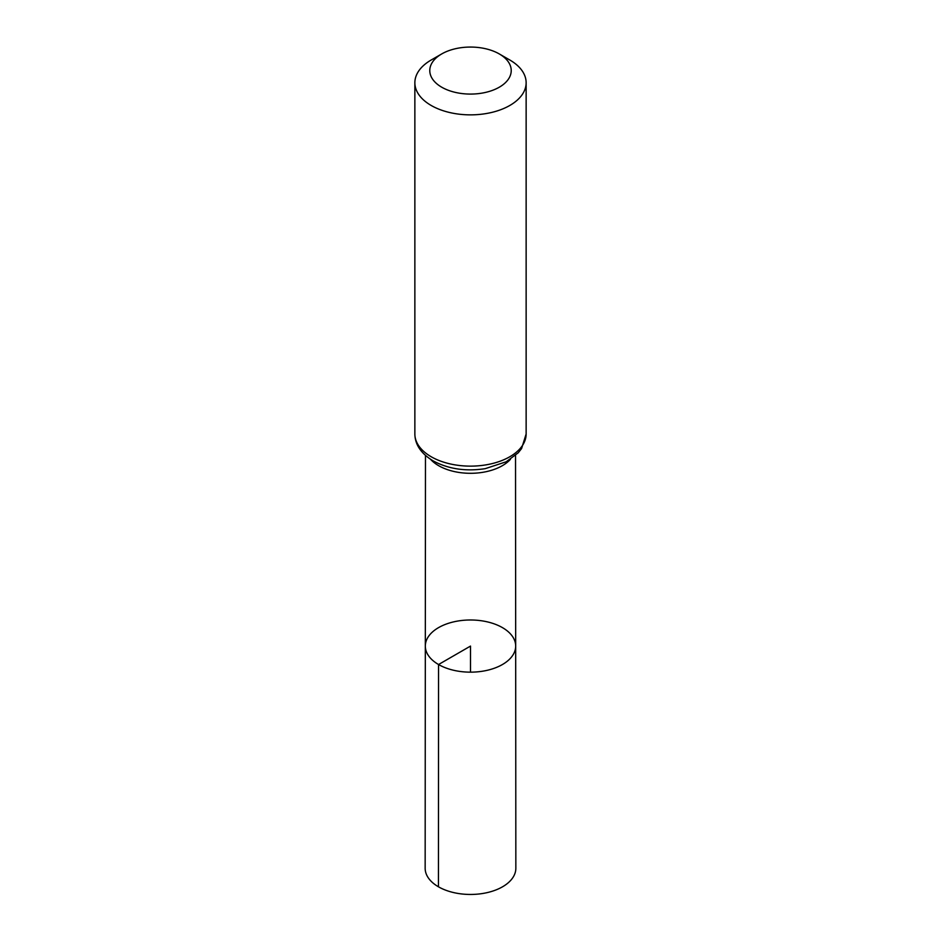 <?xml version="1.0" encoding="UTF-8"?>
<svg xmlns="http://www.w3.org/2000/svg" width="941" height="941" viewBox="0 0 941 941"><rect width="100%" height="100%" fill="white"/><g stroke="black" fill="none" stroke-linecap="round" stroke-linejoin="round"><path stroke-width="1.41" d="M438.553 664.522A45.18 26.077 180 0 1 425.32 646.067A45.18 26.077 180 0 1 470.5 619.99A45.18 26.077 180 0 1 515.68 646.067A45.18 26.077 180 0 1 487.803 670.168A45.18 26.077 180 0 1 438.553 664.522A45.18 26.077 180 0 1 425.32 646.067L425.156 868.261A45.344 26.183 180 0 0 438.435 886.787A45.344 26.183 180 0 0 487.861 892.456A45.344 26.183 180 0 0 515.844 868.261L515.68 646.067A45.18 26.077 180 0 1 487.803 670.168A45.18 26.077 180 0 1 438.553 664.522M441.705 87.195A40.734 23.513 180 0 1 441.705 53.943A40.734 23.513 180 0 1 499.295 53.943A40.734 23.513 180 0 1 499.295 87.195A40.734 23.513 180 0 1 441.705 87.195M499.295 53.943L509.846 60.024A55.637 32.123 180 0 1 526.137 82.737A55.637 32.123 180 0 1 491.79 112.414A55.637 32.123 180 0 1 431.154 105.451A55.637 32.123 180 0 1 414.863 82.737A55.637 32.123 180 0 1 431.154 60.024L441.705 53.943M470.5 672.156L470.5 646.079L438.553 664.522L438.435 886.787M510.469 459.279A45.027 25.995 180 0 1 438.659 465.689A45.027 25.995 180 0 1 430.531 459.279M431.154 456.726A55.637 32.123 180 0 1 414.863 434.001C415.016 444.623 421.062 453.55 433.001 460.796C448.292 469.03 465.713 471.641 485.25 468.653L506.199 461.784L518.232 452.797L521.585 448.551L526.137 434.001A55.637 32.123 180 0 1 491.79 463.69A55.637 32.123 180 0 1 431.154 456.726M425.473 455.432L425.32 646.067M515.527 455.432L515.68 646.067M414.863 82.737L414.863 434.001M526.137 82.737L526.137 434.001"/></g></svg>
